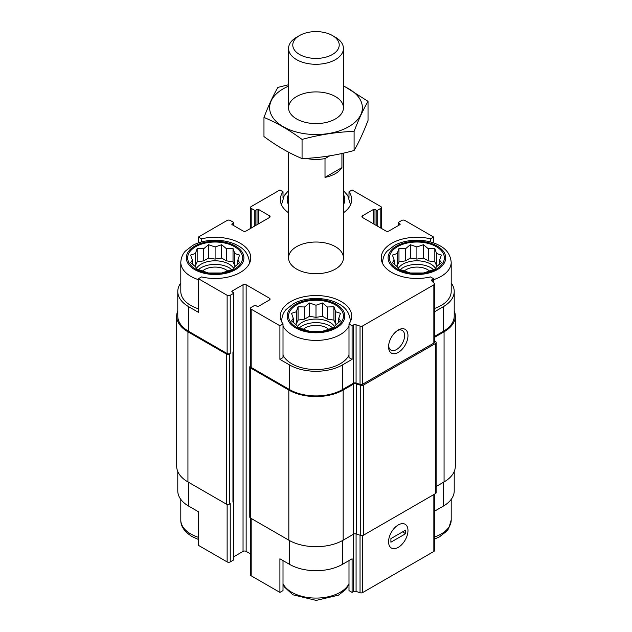 <?xml version="1.0" encoding="UTF-8"?>
<svg xmlns="http://www.w3.org/2000/svg" width="632" height="632" viewBox="0 0 632 632"><rect width="100%" height="100%" fill="white"/><g stroke="black" fill="none" stroke-linecap="round" stroke-linejoin="round"><path stroke-width="0.95" d="M400.214 269.69A19.758 11.408 180 0 1 433.592 269.69M435.488 268.339A19.758 11.408 0 0 0 430.874 264.144A19.758 11.408 0 0 0 398.318 268.339M299.315 327.945A19.758 11.408 180 0 1 332.685 327.945M334.581 326.594A19.758 11.408 0 0 0 329.967 322.399A19.758 11.408 0 0 0 297.419 326.594M198.409 269.69A19.758 11.408 180 0 1 231.786 269.69M233.682 268.339A19.758 11.408 0 0 0 229.068 264.144A19.758 11.408 0 0 0 196.513 268.339M382.676 263.678A34.302 19.805 180 0 1 382.597 262.351C383.032 255.265 386.484 251.892 387.147 251.125L394.455 245.461C406.558 238.588 426.892 238.414 439.493 245.54C446.587 249.15 450.49 254.751 451.201 262.351L451.201 291.478A34.302 19.805 180 0 1 434.492 308.479M434.492 336.437L443.293 331.365L443.293 306.718L434.492 311.797M443.293 306.718A37.32 21.543 0 0 0 454.218 291.478A37.32 21.543 0 0 0 451.201 282.994M433.592 282.686L433.592 278.704L430.487 276.919A35.676 20.595 180 0 1 381.23 257.872A35.676 20.595 180 0 1 430.487 238.825L433.592 237.032L433.592 242.925M430.487 238.825L430.487 241.969M374.989 224.708L374.989 209.476L376.151 210.148A1.098 0.632 0 0 0 377.707 210.148L380.812 208.355A2.196 1.264 0 0 0 381.452 207.454A2.196 1.264 0 0 0 380.812 206.561L352.095 189.979L348.99 191.773L348.99 197.871M288.555 212.779A35.676 20.595 180 0 1 280.324 199.617A35.676 20.595 180 0 1 283.01 191.773L279.905 189.979L251.188 206.561A2.196 1.264 0 0 0 250.548 207.454A2.196 1.264 0 0 0 251.188 208.355L254.293 210.148A1.098 0.632 0 0 0 255.849 210.148L257.011 209.476A1.098 0.632 0 0 1 258.567 209.476L269.43 215.749A2.196 1.264 0 0 1 270.069 216.642A2.196 1.264 0 0 1 269.43 217.542L246.148 230.98A2.196 1.264 0 0 1 243.043 230.98L232.173 224.708L232.173 223.815A1.098 0.632 0 0 0 231.849 224.265A1.098 0.632 0 0 0 232.173 224.708M283.01 191.773L283.01 197.871M348.99 355.168A34.302 19.805 180 0 1 291.747 363.74A34.302 19.805 180 0 1 283.01 355.168M348.99 323.971L348.99 357.578L352.095 359.371L342.386 364.972A37.32 21.543 0 0 1 289.614 364.972L279.905 359.371L283.01 357.578L283.01 323.971A35.676 20.595 180 0 1 280.324 316.126A35.676 20.595 180 0 1 316 295.531A35.676 20.595 180 0 1 351.676 316.126A35.676 20.595 180 0 1 348.99 323.971L352.095 325.757L352.095 359.371M180.799 282.994A37.32 21.543 0 0 0 177.782 291.478A37.32 21.543 0 0 0 188.707 306.718L198.409 312.319L198.409 278.704L227.133 295.286A2.196 1.264 0 0 0 230.238 295.286L233.342 293.493A1.098 0.632 0 0 0 233.658 293.05A1.098 0.632 0 0 0 233.342 292.6L232.173 291.929L232.173 291.028A1.098 0.632 0 0 0 231.849 291.478A1.098 0.632 0 0 0 232.173 291.929M198.409 308.779A34.302 19.805 180 0 1 190.84 305.485A34.302 19.805 180 0 1 180.799 291.478L180.799 262.351C181.226 255.265 184.678 251.892 185.342 251.125L192.649 245.461C204.76 238.588 225.095 238.414 237.687 245.54C244.789 249.15 248.692 254.751 249.403 262.351A34.302 19.805 180 0 1 249.324 263.678M279.905 359.371L279.905 325.757L283.01 323.971M283.01 560.576L283.01 590.596L279.905 592.389L279.905 558.783L289.614 564.384A37.32 21.543 0 0 0 342.386 564.384L342.386 540.621M348.99 560.576L348.99 590.596L352.095 592.389L352.095 558.783L342.386 564.384M233.429 351.692L233.429 501.421A1.643 0.948 0 0 1 232.947 502.092L233.342 501.871A1.098 0.632 0 0 0 233.658 501.421L233.658 559.683A1.098 0.632 0 0 1 233.342 560.126L230.238 561.919A2.196 1.264 0 0 1 227.133 561.919L198.409 545.337L198.409 511.73L188.707 506.129L188.707 482.382M198.409 242.925L198.409 237.032L201.513 238.825A35.676 20.595 180 0 1 250.77 257.872A35.676 20.595 180 0 1 201.513 276.919L198.409 278.704M201.513 238.825L201.513 241.969M233.658 556.808L243.043 551.388A2.196 1.264 0 0 1 246.148 551.388L246.148 284.755L269.43 298.201A2.196 1.264 0 0 1 270.069 299.094A2.196 1.264 0 0 1 269.43 299.995L258.567 306.267A1.098 0.632 0 0 1 257.011 306.267L255.849 305.596A1.098 0.632 0 0 0 254.293 305.596L251.188 307.389A2.196 1.264 0 0 0 250.548 308.282A2.196 1.264 0 0 0 251.188 309.182L279.905 325.757M250.548 308.282L250.548 366.536A2.196 1.264 0 0 0 251.188 367.437L289.614 389.62A37.32 21.543 0 0 0 342.386 389.62L353.422 383.245L353.422 324.99L352.095 325.757M432.256 281.358L432.256 279.478L433.592 278.704M443.293 331.365A37.32 21.543 0 0 0 454.218 316.126L454.218 291.478M433.592 237.032L404.867 220.45A2.196 1.264 0 0 0 401.762 220.45L398.658 222.243A1.098 0.632 0 0 0 398.342 222.693A1.098 0.632 0 0 0 398.658 223.143L399.827 223.815A1.098 0.632 0 0 1 400.151 224.265A1.098 0.632 0 0 1 399.827 224.708L388.957 230.98A2.196 1.264 0 0 1 385.852 230.98L362.57 217.542L362.57 215.749A2.196 1.264 0 0 0 361.931 216.642A2.196 1.264 0 0 0 362.57 217.542M232.173 223.815L233.342 223.143A1.098 0.632 0 0 0 233.658 222.693A1.098 0.632 0 0 0 233.342 222.243L230.238 220.45A2.196 1.264 0 0 0 227.133 220.45L198.409 237.032M177.782 291.478L177.782 316.126A37.32 21.543 0 0 0 188.707 331.365L227.133 353.541A2.196 1.264 0 0 0 230.238 353.541L230.238 295.286M296.598 269.074A27.445 15.84 180 0 1 288.555 257.872A27.445 15.84 180 0 1 316 242.024A27.445 15.84 180 0 1 343.445 257.872A27.445 15.84 180 0 1 326.499 272.51A27.445 15.84 180 0 1 296.598 269.074M362.57 215.749L373.433 209.476A1.098 0.632 0 0 1 374.989 209.476M348.99 191.773A35.676 20.595 180 0 1 351.676 199.617A35.676 20.595 180 0 1 343.445 212.779M232.173 291.028L243.043 284.755A2.196 1.264 0 0 1 246.148 284.755M353.422 383.245A2.196 1.264 0 0 1 356.077 383.047L356.077 324.793A2.196 1.264 0 0 0 353.422 324.99M356.077 324.793L360.043 326.112A2.196 1.264 0 0 0 362.697 325.915L433.852 284.827A2.196 1.264 0 0 0 434.492 283.934A2.196 1.264 0 0 0 434.2 283.302L431.909 281.003A2.196 1.264 0 0 1 431.617 280.371A2.196 1.264 0 0 1 432.256 279.478M177.782 310.865A38.418 22.183 0 0 0 176.684 316.126L176.684 466.25A38.418 22.183 0 0 0 187.933 481.932L226.351 504.115A2.196 1.264 0 0 0 229.456 504.115L230.238 503.664L230.238 561.919M232.947 502.092L233.342 351.755A1.098 0.632 0 0 0 233.658 351.305L233.658 293.05M356.077 383.047L360.043 384.367A2.196 1.264 0 0 0 362.697 384.169L433.852 343.081A2.196 1.264 0 0 0 434.492 342.188L434.492 283.934M398.271 352.427A13.722 7.924 120 0 0 407.972 335.616A13.722 7.924 120 0 0 398.271 330.015A13.722 7.924 120 0 0 388.569 346.826A13.722 7.924 120 0 0 398.271 352.427M176.684 316.126A38.418 22.183 0 0 0 187.933 331.808L226.351 353.991A2.196 1.264 0 0 0 229.456 353.991L230.238 353.541M246.148 551.388L250.548 553.932M250.548 366.015L250.414 366.094A2.196 1.264 0 0 0 249.774 366.987A2.196 1.264 0 0 0 250.414 367.887L288.832 390.062A38.418 22.183 0 0 0 343.168 390.062L353.62 384.035A2.196 1.264 0 0 1 356.266 383.829L360.73 385.315A2.196 1.264 0 0 0 363.384 385.117L435.495 343.484A2.196 1.264 0 0 0 436.135 342.584A2.196 1.264 0 0 0 435.843 341.952L434.492 340.601M249.774 366.987L249.774 517.11A2.196 1.264 0 0 0 250.414 518.003L288.832 540.186A38.418 22.183 0 0 0 343.168 540.186L353.62 534.151L353.62 384.035M436.135 342.584L436.135 492.707A2.196 1.264 0 0 1 435.495 493.6L363.384 535.241A2.196 1.264 0 0 1 360.73 535.438L356.266 533.953A2.196 1.264 0 0 0 353.62 534.151M434.492 337.338L444.067 331.808A38.418 22.183 0 0 0 455.317 316.126A38.418 22.183 0 0 0 454.218 310.865M436.135 486.506L444.067 481.932A38.418 22.183 0 0 0 455.317 466.25L455.317 316.126M250.548 518.082L250.548 574.915A2.196 1.264 0 0 0 251.188 575.815L279.905 592.389M352.095 592.389L353.422 591.623L353.422 534.261M434.492 494.177L434.492 550.567A2.196 1.264 0 0 1 433.852 551.459L362.697 592.547A2.196 1.264 0 0 1 360.043 592.745L356.077 591.426A2.196 1.264 0 0 0 353.422 591.623M398.271 547.359A13.722 7.924 120 0 0 407.972 530.548A13.722 7.924 120 0 0 398.271 524.947A13.722 7.924 120 0 0 388.569 541.758A13.722 7.924 120 0 0 398.271 547.359M454.218 471.512L454.218 490.89A37.32 21.543 0 0 1 443.293 506.129L434.492 511.209M177.782 471.512L177.782 490.89A37.32 21.543 0 0 0 188.707 506.129M388.609 345.783A11.344 6.549 120 0 0 390.924 350.073A11.344 6.549 120 0 0 396.596 349.512A11.344 6.549 120 0 0 404.006 339.518A11.344 6.549 120 0 0 402.268 330.425A11.344 6.549 120 0 0 397.394 330.576M195.691 269.074A27.445 15.84 180 0 1 207.999 242.57A27.445 15.84 180 0 1 241.606 261.972A27.445 15.84 180 0 1 195.691 269.074M195.414 253.535L190.611 255.067L192.373 260.092L190.611 262.643L195.414 266.657L197.176 269.208L208.536 272.992L221.658 272.992L226.461 271.46L233.026 269.208L234.78 266.657L239.583 262.643L237.83 260.092L239.583 255.067L234.78 253.535L233.026 248.51L226.461 248.732L221.658 244.718L215.101 246.97L208.536 244.718L203.733 248.732L197.176 248.51L195.414 253.535L195.414 265.653L194.664 266.08M202.422 271.073A15.089 8.714 180 0 1 227.781 271.073M296.598 327.329A27.445 15.84 180 0 1 308.898 300.824A27.445 15.84 180 0 1 342.505 320.227A27.445 15.84 180 0 1 296.598 327.329M296.321 311.789L291.518 313.322L293.272 318.346L291.518 320.898L296.321 324.911L298.075 327.463L309.443 331.247L322.557 331.247L327.36 329.714L333.925 327.463L335.679 324.911L340.482 320.898L338.728 318.346L340.482 313.322L335.679 311.789L333.925 306.765L327.36 306.986L322.557 302.973L316 305.224L309.443 302.973L304.64 306.986L298.075 306.765L296.321 311.789L296.321 323.908L295.571 324.335M303.32 329.327A15.089 8.714 180 0 1 328.68 329.327M397.496 269.074A27.445 15.84 180 0 1 409.797 242.57A27.445 15.84 180 0 1 443.411 261.972A27.445 15.84 180 0 1 397.496 269.074M397.22 253.535L392.417 255.067L394.171 260.092L392.417 262.643L397.22 266.657L398.974 269.208L410.342 272.992L423.464 272.992L428.267 271.46L434.824 269.208L436.586 266.657L441.389 262.643L439.627 260.092L441.389 255.067L436.586 253.535L434.824 248.51L428.267 248.732L423.464 244.718L416.899 246.97L410.342 244.718L405.539 248.732L398.974 248.51L397.22 253.535L397.22 265.653L396.469 266.08M404.219 271.073A15.089 8.714 180 0 1 429.578 271.073M237.83 264.2L237.83 260.092M235.531 266.08L234.78 265.653L234.78 253.535M234.78 265.653L233.026 261.861L233.026 248.51M233.026 261.861L226.461 260.85L226.461 248.732M226.461 260.85L221.658 258.077L221.658 244.718M221.658 258.077L215.101 259.088L215.101 246.97M215.101 259.088L208.536 258.077L208.536 244.718M208.536 258.077L203.733 260.85L203.733 248.732M203.733 260.85L197.176 261.861L197.176 248.51M197.176 261.861L195.414 265.653M192.373 264.2L192.373 260.092M338.728 322.454L338.728 318.346M336.429 324.335L335.679 323.908L335.679 311.789M335.679 323.908L333.925 320.116L333.925 306.765M333.925 320.116L327.36 319.105L327.36 306.986M327.36 319.105L322.557 316.332L322.557 302.973M322.557 316.332L316 317.343L316 305.224M316 317.343L309.443 316.332L309.443 302.973M309.443 316.332L304.64 319.105L304.64 306.986M304.64 319.105L298.075 320.116L298.075 306.765M298.075 320.116L296.321 323.908M293.272 322.454L293.272 318.346M439.627 264.2L439.627 260.092M437.336 266.08L436.586 265.653L436.586 253.535M436.586 265.653L434.824 261.861L434.824 248.51M434.824 261.861L428.267 260.85L428.267 248.732M428.267 260.85L423.464 258.077L423.464 244.718M423.464 258.077L416.899 259.088L416.899 246.97M416.899 259.088L410.342 258.077L410.342 244.718M410.342 258.077L405.539 260.85L405.539 248.732M405.539 260.85L398.974 261.861L398.974 248.51M398.974 261.861L397.22 265.653M394.171 264.2L394.171 260.092M329.707 155.851L325.006 158.569A27.445 15.84 180 0 1 306.046 158.363M341.92 153.497L341.92 167.622A27.445 15.84 180 0 1 325.006 177.387L325.006 158.569M341.92 167.622L325.006 177.387M335.402 37.248L332.424 35.526A23.234 13.414 180 0 1 332.424 54.494A23.234 13.414 180 0 1 299.576 54.494A23.234 13.414 180 0 1 299.576 35.526A23.234 13.414 180 0 1 332.424 35.526L335.402 37.248A27.445 15.84 180 0 1 343.445 48.451A27.445 15.84 180 0 1 316 64.29A27.445 15.84 180 0 1 288.555 48.451A27.445 15.84 180 0 1 296.598 37.248L299.576 35.526M343.445 86.165A46.373 26.773 180 0 1 351.945 124.67A46.373 26.773 180 0 1 284.913 127.617A46.373 26.773 180 0 1 283.207 88.82A46.373 26.773 180 0 1 288.555 86.165M296.598 96.546A27.445 15.84 180 0 1 335.402 96.546A27.445 15.84 180 0 1 335.402 118.95A27.445 15.84 180 0 1 296.598 118.95A27.445 15.84 180 0 1 296.598 96.546M288.555 84.751L277.906 87.398C273.261 95.329 268.616 105.347 263.971 117.441C276.5 122.6 289.195 129.931 302.057 139.427C319.405 134.671 336.745 131.985 354.094 131.377C358.739 119.29 363.384 109.273 368.029 101.341L343.445 85.715M263.971 117.441L263.971 136.567C276.824 146.063 289.527 153.394 302.057 158.561L302.057 139.427M368.029 101.341L368.029 120.467C363.384 132.562 358.739 142.571 354.094 150.511C336.745 155.267 319.405 157.953 302.057 158.561M354.094 131.377L354.094 150.511M388.569 541.758A13.722 7.924 120 0 0 391.413 548.039A13.722 7.924 120 0 0 405.136 540.115A13.722 7.924 120 0 0 405.136 524.268A13.722 7.924 120 0 0 394.558 527.949A13.722 7.924 120 0 0 388.569 541.758M405.649 533.692L405.649 530.106L390.9 538.614L390.9 542.201L405.649 533.692L402.545 531.899M251.188 367.437L251.188 309.182M289.614 389.62L289.614 364.972M342.386 389.62L342.386 364.972M188.707 331.365L188.707 306.718M227.133 353.541L227.133 295.286M360.043 384.367L360.043 326.112M362.697 384.169L362.697 325.915M433.852 343.081L433.852 284.827M398.658 225.379L398.658 223.143M399.827 224.708L399.827 223.815M373.433 223.815L373.433 209.476M376.151 225.379L376.151 210.148M377.707 226.28L377.707 210.148M380.812 228.073L380.812 208.355M251.188 228.073L251.188 208.355M254.293 226.28L254.293 210.148M255.849 225.379L255.849 210.148M257.011 224.708L257.011 209.476M258.567 223.815L258.567 209.476M269.43 217.542L269.43 215.749M233.342 225.379L233.342 223.143M229.456 504.115L229.456 353.991M233.342 560.126L233.342 501.871M233.342 351.755L233.342 293.493M243.043 551.388L243.043 284.755M269.43 299.995L269.43 298.201M250.414 518.003L250.414 367.887M288.832 540.186L288.832 390.062M343.168 540.186L343.168 390.062M356.266 533.953L356.266 383.829M360.73 535.438L360.73 385.315M363.384 535.241L363.384 385.117M435.495 493.6L435.495 343.484M444.067 481.932L444.067 331.808M187.933 481.932L187.933 331.808M226.351 504.115L226.351 353.991M232.947 500.749L232.947 351.977M289.614 564.384L289.614 540.621M251.188 575.815L251.188 518.453M356.077 591.426L356.077 533.89M360.043 592.745L360.043 535.209M362.697 592.547L362.697 535.502M433.852 551.459L433.852 494.548M443.293 506.129L443.293 482.382M227.133 561.919L227.133 504.399M194.727 269.635A28.811 16.637 180 0 1 207.644 241.803A28.811 16.637 180 0 1 242.933 262.177A28.811 16.637 180 0 1 194.727 269.635M198.409 279.652A34.302 19.805 180 0 1 190.84 276.358A34.302 19.805 180 0 1 180.799 262.351M295.626 327.889A28.811 16.637 180 0 1 308.542 300.058A28.811 16.637 180 0 1 343.832 320.432A28.811 16.637 180 0 1 295.626 327.889M348.99 326.041A34.302 19.805 180 0 1 291.747 334.612A34.302 19.805 180 0 1 283.01 326.041M281.777 321.941A34.302 19.805 180 0 1 281.698 320.606C282.125 313.519 285.577 310.154 286.249 309.38L293.548 303.716C305.659 296.843 325.993 296.669 338.586 303.795C345.688 307.405 349.591 313.006 350.302 320.606A34.302 19.805 180 0 1 350.223 321.941M198.409 537.326A34.302 19.805 180 0 1 190.84 534.024A34.302 19.805 180 0 1 180.799 520.025C180.618 526.14 184.346 531.646 191.978 536.536L198.409 539.452M348.99 583.707A34.302 19.805 180 0 1 291.747 592.279A34.302 19.805 180 0 1 283.01 583.707M288.555 204.689A28.811 16.637 180 0 1 288.555 194.545M343.445 194.545A28.811 16.637 180 0 1 343.445 204.689M281.777 205.424A34.302 19.805 180 0 1 281.698 204.097L284.242 195.549L288.555 190.611M343.445 190.611L347.75 195.525L350.302 204.097A34.302 19.805 180 0 1 350.223 205.424M396.525 269.635A28.811 16.637 180 0 1 409.441 241.803A28.811 16.637 180 0 1 444.731 262.177A28.811 16.637 180 0 1 396.525 269.635M451.201 262.351A34.302 19.805 180 0 1 433.592 279.652M451.201 499.383L451.201 520.025A34.302 19.805 180 0 1 434.492 537.018M398.342 225.569L398.342 222.693M381.452 228.444L381.452 207.454M250.548 228.444L250.548 207.454M233.658 225.569L233.658 222.693M249.403 262.351L249.403 263.528M281.698 320.606L281.698 321.783M350.302 320.606L350.302 321.783M180.799 499.383L180.799 520.025M283.01 584.497L284.242 586.828L292.885 594.791L316.182 600.4L338.452 595.17L345.751 589.498L348.99 584.497M281.698 204.097L281.698 205.274M350.302 204.097L350.302 205.274M382.597 262.351L382.597 263.528M451.201 520.025L448.665 528.573L446.658 531.243L439.351 536.916L434.492 539.12M288.555 152.201L288.555 257.872M343.445 153.149L343.445 257.872M288.555 48.451L288.555 107.748M343.445 48.451L343.445 107.748"/></g></svg>
